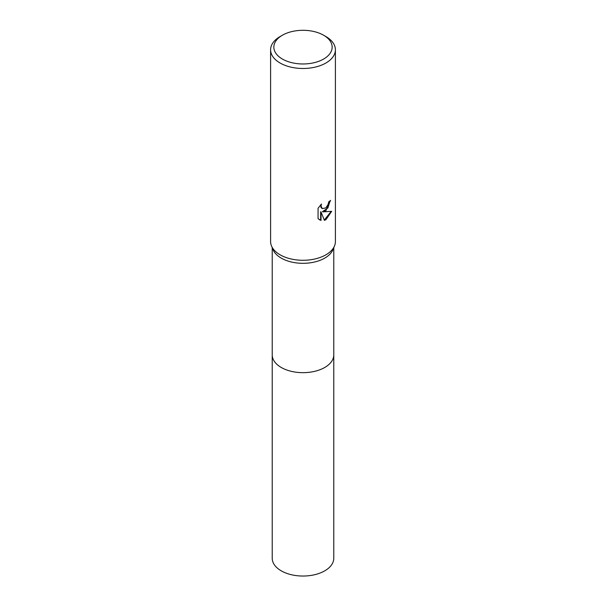 <?xml version="1.0" encoding="UTF-8"?>
<svg xmlns="http://www.w3.org/2000/svg" width="606" height="606" viewBox="0 0 606 606"><rect width="100%" height="100%" fill="white"/><g stroke="black" fill="none" stroke-linecap="round" stroke-linejoin="round"><path stroke-width="0.91" d="M323.619 35.231L325.914 36.557A32.398 18.703 180 0 1 335.398 49.783L335.398 241.582A32.398 18.703 180 0 1 334.482 245.998L332.906 249.74A30.777 17.771 180 0 1 324.763 258.111A30.777 17.771 180 0 1 294.683 262.656A30.777 17.771 180 0 1 273.094 249.74L271.518 245.998A32.398 18.703 180 0 1 270.602 241.582L270.602 49.783A32.398 18.703 180 0 1 280.086 36.557L282.381 35.231A29.164 16.839 180 0 1 323.619 35.231A29.164 16.839 180 0 1 323.619 59.04A29.164 16.839 180 0 1 282.381 59.04A29.164 16.839 180 0 1 282.381 35.231L280.086 36.557M333.777 354.661A30.777 17.771 180 0 1 333.777 354.896A30.777 17.771 180 0 1 324.763 367.463A30.777 17.771 180 0 1 291.221 371.311A30.777 17.771 180 0 1 272.223 354.896L272.223 247.68M334.482 245.998A32.398 18.703 180 0 1 325.914 254.808A32.398 18.703 180 0 1 294.251 259.588A32.398 18.703 180 0 1 271.518 245.998M325.907 210.714L322.809 211.88L331.687 211.312L325.914 219.713L324.384 220.357L321.029 211.971L321.029 220.432L318.067 218.698L318.067 208.259L321.475 204.04L321.013 206.108L322.271 208.585L325.907 207.911L328.255 204.169L328.596 202.003A32.398 18.703 0 0 0 330.565 200.366L325.907 210.714M335.398 49.783A32.398 18.703 180 0 1 325.914 63.009A32.398 18.703 180 0 1 290.6 67.061A32.398 18.703 180 0 1 270.602 49.783M330.164 200.737L327.869 207.964L322.422 211.661L322.809 211.88M324.271 220.054L331.171 211.441M319.271 219.683L320.635 220.205L320.635 211.752L321.029 211.971M320.635 220.205L321.029 220.432M322.089 208.464L320.96 207.373L320.771 204.752M333.777 354.896L333.777 558.27A30.777 17.771 180 0 1 314.779 574.685A30.777 17.771 180 0 1 281.237 570.837A30.777 17.771 180 0 1 272.223 558.27L272.223 354.896A30.777 17.771 180 0 0 281.237 367.463A30.777 17.771 180 0 0 314.779 371.311A30.777 17.771 180 0 0 333.777 354.896L333.777 247.68M322.271 208.585L321.884 208.366"/></g></svg>

